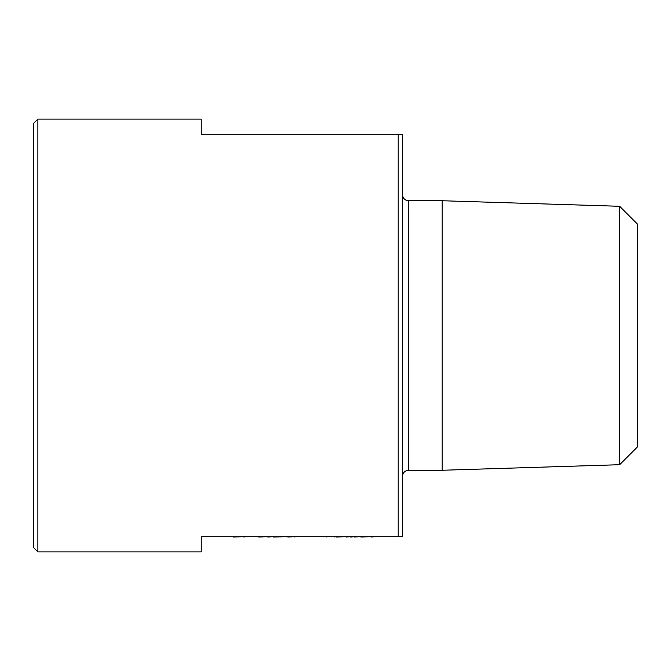 <?xml version="1.0" encoding="UTF-8"?>
<svg xmlns="http://www.w3.org/2000/svg" width="671" height="671" viewBox="0 0 671 671"><rect width="100%" height="100%" fill="white"/><g stroke="black" fill="none" stroke-linecap="round" stroke-linejoin="round"><path stroke-width="1.01" d="M398.205 536.8L402.533 536.8L402.533 134.2L201.233 134.2L201.233 119.103L37.878 119.103L37.878 551.898L201.233 551.898L201.233 536.8L398.205 536.8L398.205 134.2M37.878 551.898L33.55 547.57L33.55 123.43L37.878 119.103M619.66 206.291L619.66 464.709L637.45 446.92L637.45 224.08L619.66 206.291L442.189 200.746L408.572 200.746L408.572 470.254L442.189 470.254L442.189 200.746M619.66 464.709L442.189 470.254M402.533 476.293C402.894 472.627 404.907 470.614 408.572 470.254M228.073 536.8L233.441 536.8M233.441 537.001L243.766 536.8M246.651 536.8L258.629 536.8M258.629 537.001L267.695 536.8M267.695 537.001L273.08 536.8M273.08 537.001L287.742 536.8M315.823 536.8L326.14 536.8M334.192 536.8L328.002 536.8M336.054 536.8L335.433 536.8M336.054 537.001L346.379 536.8M346.379 537.001L350.296 536.8M350.296 537.001L351.243 536.8M351.243 537.001L354.221 536.8M360.83 536.8L360.21 536.8M360.83 537.001L371.147 536.8M243.766 537.001L246.039 536.8M294.208 537.001L295.173 536.8M287.742 537.001L294.351 536.8M296.616 536.8L307.561 536.8M315.202 536.8L309.004 536.8M326.14 537.001L327.381 536.8M334.192 537.001L335.223 536.8M354.221 537.001L359.799 536.8M371.147 537.001L374.871 536.8M408.572 200.746C404.94 200.419 402.927 198.406 402.533 194.707"/></g></svg>
